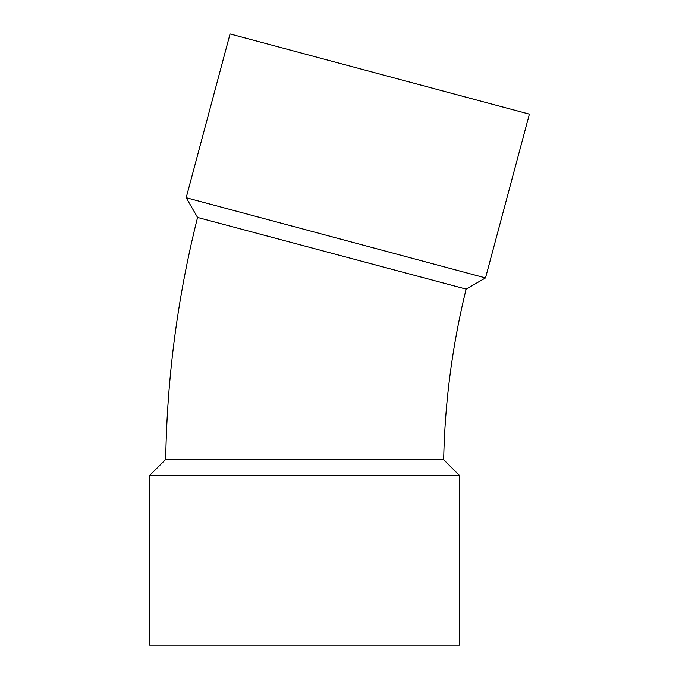 <?xml version="1.0" encoding="UTF-8"?>
<svg xmlns="http://www.w3.org/2000/svg" width="679" height="679" viewBox="0 0 679 679"><rect width="100%" height="100%" fill="white"/><g stroke="black" fill="none" stroke-linecap="round" stroke-linejoin="round"><path stroke-width="1.02" d="M466.142 289.11A779.382 779.382 0 0 0 443.684 459.683L165.71 459.403C166.983 377.516 177.609 296.867 197.564 217.441L466.142 289.11L485.519 277.923L186.173 197.716L197.564 217.441L213.002 221.566M443.684 459.683L459.505 475.504L459.505 645.05L149.601 645.05L149.601 475.504L459.505 475.504M485.519 277.923L529.399 114.157L233.805 34.952L230.054 33.95L186.173 197.716M165.71 459.403L149.601 475.504"/></g></svg>
